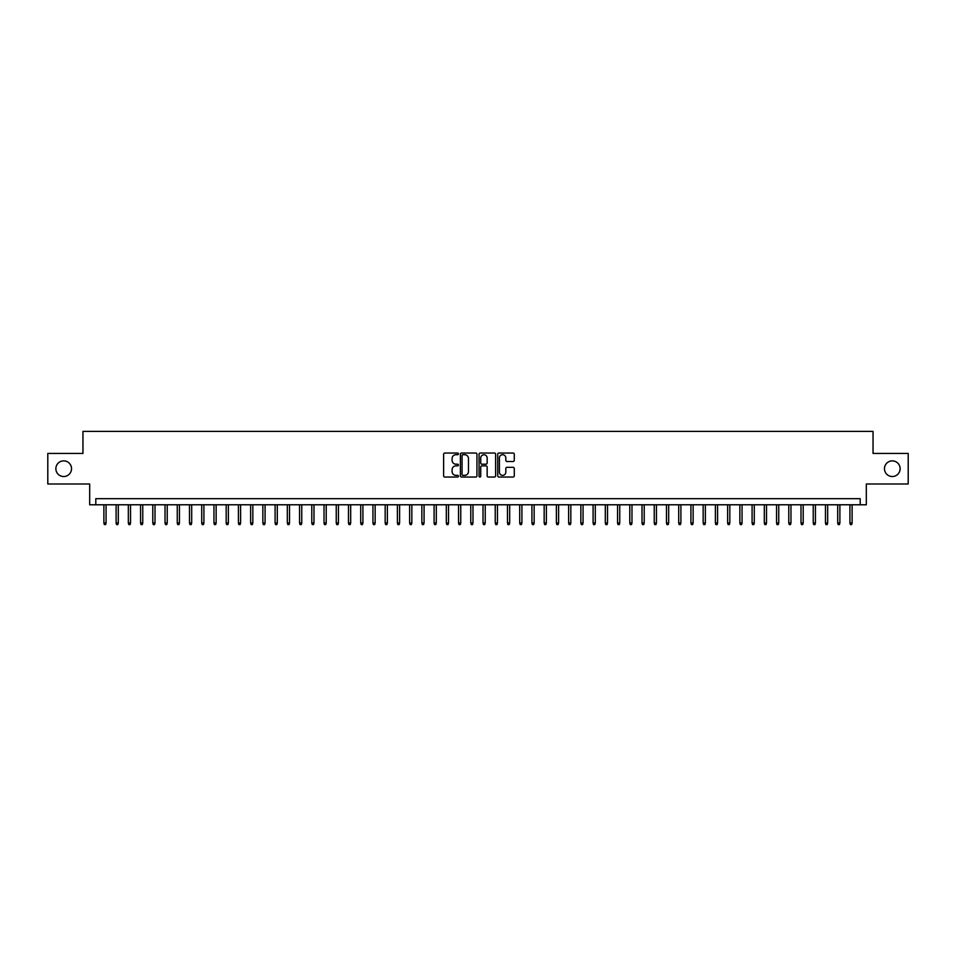 <?xml version="1.0" encoding="UTF-8"?>
<svg xmlns="http://www.w3.org/2000/svg" width="956" height="956" viewBox="0 0 956 956"><rect width="100%" height="100%" fill="white"/><g stroke="black" fill="none" stroke-linecap="round" stroke-linejoin="round"><path stroke-width="1.43" d="M458.438 453.873A0.837 0.837 0 0 0 457.589 453.036L444.839 453.036A1.195 1.195 0 0 0 443.632 454.231L443.632 475.837A1.195 1.195 0 0 0 444.839 477.044L457.589 477.044A0.837 0.837 0 0 0 458.438 476.196A0.837 0.837 0 0 0 457.589 475.359L455.94 475.359A3.836 3.836 0 0 1 452.104 471.523L452.104 469.719A3.836 3.836 0 0 1 455.94 465.871L457.589 465.871A0.837 0.837 0 0 0 458.438 465.034A0.837 0.837 0 0 0 457.589 464.198L455.94 464.198A3.836 3.836 0 0 1 452.104 460.35L452.104 458.557A3.836 3.836 0 0 1 455.94 454.709L457.589 454.709A0.837 0.837 0 0 0 458.438 453.873M884.467 468.703A7.827 7.827 0 0 0 892.307 476.53A7.827 7.827 0 0 0 900.134 468.703A7.827 7.827 0 0 0 892.307 460.876A7.827 7.827 0 0 0 884.467 468.703M55.866 468.703A7.827 7.827 0 0 0 63.694 476.53A7.827 7.827 0 0 0 71.533 468.703A7.827 7.827 0 0 0 63.694 460.876A7.827 7.827 0 0 0 55.866 468.703M513.085 461.497A1.195 1.195 0 0 0 514.28 460.29L514.28 454.231A1.195 1.195 0 0 0 513.085 453.036L498.913 453.036A1.195 1.195 0 0 0 497.718 454.231L497.718 475.837A1.195 1.195 0 0 0 498.913 477.044L513.085 477.044A1.195 1.195 0 0 0 514.28 475.837L514.28 468.512A1.195 1.195 0 0 0 513.085 467.317L507.027 467.317A1.195 1.195 0 0 0 505.82 468.512L505.82 472.145A3.215 3.215 0 0 1 502.605 475.359A3.215 3.215 0 0 1 499.402 472.145L499.402 457.924A3.215 3.215 0 0 1 502.605 454.709A3.215 3.215 0 0 1 505.82 457.924L505.82 460.29A1.195 1.195 0 0 0 507.027 461.497L513.085 461.497M860.197 504.78L866.315 504.78L866.315 483.987L908.2 483.987L908.2 453.419L873.043 453.419L873.043 431.407L82.957 431.407L82.957 453.419L47.8 453.419L47.8 483.987L89.685 483.987L89.685 504.78L860.197 504.78L860.197 498.674L95.803 498.674L95.803 504.78M476.948 454.231A1.195 1.195 0 0 0 475.753 453.036L461.581 453.036A1.195 1.195 0 0 0 460.386 454.231L460.386 475.837A1.195 1.195 0 0 0 461.581 477.044L475.753 477.044A1.195 1.195 0 0 0 476.948 475.837L476.948 454.231M480.247 453.036L494.419 453.036A1.195 1.195 0 0 1 495.614 454.231L495.614 475.837A1.195 1.195 0 0 1 494.419 477.044L488.349 477.044A1.195 1.195 0 0 1 487.154 475.837L487.154 467.078A1.195 1.195 0 0 0 485.959 465.871L481.932 465.871A1.195 1.195 0 0 0 480.737 467.078L480.737 476.196A0.837 0.837 0 0 1 479.888 477.044A0.837 0.837 0 0 1 479.052 476.196L479.052 454.231A1.195 1.195 0 0 1 480.247 453.036M462.907 454.709A0.837 0.837 0 0 0 462.059 455.558L462.059 474.523A0.837 0.837 0 0 0 462.907 475.359L464.64 475.359A3.836 3.836 0 0 0 468.488 471.523L468.488 458.557A3.836 3.836 0 0 0 464.64 454.709L462.907 454.709M487.154 457.984A3.215 3.215 0 0 0 483.939 454.769A3.215 3.215 0 0 0 480.737 457.984L480.737 462.991A1.195 1.195 0 0 0 481.932 464.198L485.959 464.198A1.195 1.195 0 0 0 487.154 462.991L487.154 457.984M106.08 523.004L105.59 524.593L104.359 524.593L103.881 523.004L106.08 523.004L106.08 504.78M103.881 523.004L103.881 504.78M118.305 523.004L117.815 524.593L116.596 524.593L116.106 523.004L118.305 523.004L118.305 504.78M116.106 523.004L116.106 504.78M130.542 523.004L130.052 524.593L128.821 524.593L128.331 523.004L130.542 523.004L130.542 504.78M128.331 523.004L128.331 504.78M142.767 523.004L142.277 524.593L141.058 524.593L140.568 523.004L142.767 523.004L142.767 504.78M140.568 523.004L140.568 504.78M155.003 523.004L154.514 524.593L153.283 524.593L152.793 523.004L155.003 523.004L155.003 504.78M152.793 523.004L152.793 504.78M167.228 523.004L166.738 524.593L165.519 524.593L165.03 523.004L167.228 523.004L167.228 504.78M165.03 523.004L165.03 504.78M179.453 523.004L178.975 524.593L177.744 524.593L177.254 523.004L179.453 523.004L179.453 504.78M177.254 523.004L177.254 504.78M191.69 523.004L191.2 524.593L189.981 524.593L189.491 523.004L191.69 523.004L191.69 504.78M189.491 523.004L189.491 504.78M203.915 523.004L203.425 524.593L202.206 524.593L201.716 523.004L203.915 523.004L203.915 504.78M201.716 523.004L201.716 504.78M216.152 523.004L215.662 524.593L214.443 524.593L213.953 523.004L216.152 523.004L216.152 504.78M213.953 523.004L213.953 504.78M228.376 523.004L227.887 524.593L226.668 524.593L226.178 523.004L228.376 523.004L228.376 504.78M226.178 523.004L226.178 504.78M240.613 523.004L240.123 524.593L238.892 524.593L238.414 523.004L240.613 523.004L240.613 504.78M238.414 523.004L238.414 504.78M252.838 523.004L252.348 524.593L251.129 524.593L250.639 523.004L252.838 523.004L252.838 504.78M250.639 523.004L250.639 504.78M265.075 523.004L264.585 524.593L263.354 524.593L262.864 523.004L265.075 523.004L265.075 504.78M262.864 523.004L262.864 504.78M277.3 523.004L276.81 524.593L275.591 524.593L275.101 523.004L277.3 523.004L277.3 504.78M275.101 523.004L275.101 504.78M289.537 523.004L289.047 524.593L287.816 524.593L287.326 523.004L289.537 523.004L289.537 504.78M287.326 523.004L287.326 504.78M301.761 523.004L301.271 524.593L300.053 524.593L299.563 523.004L301.761 523.004L301.761 504.78M299.563 523.004L299.563 504.78M313.986 523.004L313.508 524.593L312.277 524.593L311.787 523.004L313.986 523.004L313.986 504.78M311.787 523.004L311.787 504.78M326.223 523.004L325.733 524.593L324.514 524.593L324.024 523.004L326.223 523.004L326.223 504.78M324.024 523.004L324.024 504.78M338.448 523.004L337.958 524.593L336.739 524.593L336.249 523.004L338.448 523.004L338.448 504.78M336.249 523.004L336.249 504.78M350.685 523.004L350.195 524.593L348.976 524.593L348.486 523.004L350.685 523.004L350.685 504.78M348.486 523.004L348.486 504.78M362.91 523.004L362.42 524.593L361.201 524.593L360.711 523.004L362.91 523.004L362.91 504.78M360.711 523.004L360.711 504.78M375.146 523.004L374.656 524.593L373.426 524.593L372.948 523.004L375.146 523.004L375.146 504.78M372.948 523.004L372.948 504.78M387.371 523.004L386.881 524.593L385.662 524.593L385.172 523.004L387.371 523.004L387.371 504.78M385.172 523.004L385.172 504.78M399.608 523.004L399.118 524.593L397.887 524.593L397.397 523.004L399.608 523.004L399.608 504.78M397.397 523.004L397.397 504.78M411.833 523.004L411.343 524.593L410.124 524.593L409.634 523.004L411.833 523.004L411.833 504.78M409.634 523.004L409.634 504.78M424.07 523.004L423.58 524.593L422.349 524.593L421.859 523.004L424.07 523.004L424.07 504.78M421.859 523.004L421.859 504.78M436.295 523.004L435.805 524.593L434.586 524.593L434.096 523.004L436.295 523.004L436.295 504.78M434.096 523.004L434.096 504.78M448.519 523.004L448.041 524.593L446.81 524.593L446.321 523.004L448.519 523.004L448.519 504.78M446.321 523.004L446.321 504.78M460.756 523.004L460.266 524.593L459.047 524.593L458.557 523.004L460.756 523.004L460.756 504.78M458.557 523.004L458.557 504.78M472.981 523.004L472.491 524.593L471.272 524.593L470.782 523.004L472.981 523.004L472.981 504.78M470.782 523.004L470.782 504.78M485.218 523.004L484.728 524.593L483.509 524.593L483.019 523.004L485.218 523.004L485.218 504.78M483.019 523.004L483.019 504.78M497.443 523.004L496.953 524.593L495.734 524.593L495.244 523.004L497.443 523.004L497.443 504.78M495.244 523.004L495.244 504.78M509.679 523.004L509.19 524.593L507.959 524.593L507.481 523.004L509.679 523.004L509.679 504.78M507.481 523.004L507.481 504.78M521.904 523.004L521.414 524.593L520.195 524.593L519.706 523.004L521.904 523.004L521.904 504.78M519.706 523.004L519.706 504.78M534.141 523.004L533.651 524.593L532.42 524.593L531.93 523.004L534.141 523.004L534.141 504.78M531.93 523.004L531.93 504.78M546.366 523.004L545.876 524.593L544.657 524.593L544.167 523.004L546.366 523.004L546.366 504.78M544.167 523.004L544.167 504.78M558.603 523.004L558.113 524.593L556.882 524.593L556.392 523.004L558.603 523.004L558.603 504.78M556.392 523.004L556.392 504.78M570.828 523.004L570.338 524.593L569.119 524.593L568.629 523.004L570.828 523.004L570.828 504.78M568.629 523.004L568.629 504.78M583.052 523.004L582.574 524.593L581.344 524.593L580.854 523.004L583.052 523.004L583.052 504.78M580.854 523.004L580.854 504.78M595.289 523.004L594.799 524.593L593.58 524.593L593.09 523.004L595.289 523.004L595.289 504.78M593.09 523.004L593.09 504.78M607.514 523.004L607.024 524.593L605.805 524.593L605.315 523.004L607.514 523.004L607.514 504.78M605.315 523.004L605.315 504.78M619.751 523.004L619.261 524.593L618.042 524.593L617.552 523.004L619.751 523.004L619.751 504.78M617.552 523.004L617.552 504.78M631.976 523.004L631.486 524.593L630.267 524.593L629.777 523.004L631.976 523.004L631.976 504.78M629.777 523.004L629.777 504.78M644.213 523.004L643.723 524.593L642.492 524.593L642.014 523.004L644.213 523.004L644.213 504.78M642.014 523.004L642.014 504.78M656.437 523.004L655.947 524.593L654.729 524.593L654.239 523.004L656.437 523.004L656.437 504.78M654.239 523.004L654.239 504.78M668.674 523.004L668.184 524.593L666.953 524.593L666.463 523.004L668.674 523.004L668.674 504.78M666.463 523.004L666.463 504.78M680.899 523.004L680.409 524.593L679.19 524.593L678.7 523.004L680.899 523.004L680.899 504.78M678.7 523.004L678.7 504.78M693.136 523.004L692.646 524.593L691.415 524.593L690.925 523.004L693.136 523.004L693.136 504.78M690.925 523.004L690.925 504.78M705.361 523.004L704.871 524.593L703.652 524.593L703.162 523.004L705.361 523.004L705.361 504.78M703.162 523.004L703.162 504.78M717.586 523.004L717.108 524.593L715.877 524.593L715.387 523.004L717.586 523.004L717.586 504.78M715.387 523.004L715.387 504.78M729.822 523.004L729.332 524.593L728.113 524.593L727.624 523.004L729.822 523.004L729.822 504.78M727.624 523.004L727.624 504.78M742.047 523.004L741.557 524.593L740.338 524.593L739.848 523.004L742.047 523.004L742.047 504.78M739.848 523.004L739.848 504.78M754.284 523.004L753.794 524.593L752.575 524.593L752.085 523.004L754.284 523.004L754.284 504.78M752.085 523.004L752.085 504.78M766.509 523.004L766.019 524.593L764.8 524.593L764.31 523.004L766.509 523.004L766.509 504.78M764.31 523.004L764.31 504.78M778.746 523.004L778.256 524.593L777.025 524.593L776.547 523.004L778.746 523.004L778.746 504.78M776.547 523.004L776.547 504.78M790.971 523.004L790.481 524.593L789.262 524.593L788.772 523.004L790.971 523.004L790.971 504.78M788.772 523.004L788.772 504.78M803.207 523.004L802.717 524.593L801.487 524.593L800.997 523.004L803.207 523.004L803.207 504.78M800.997 523.004L800.997 504.78M815.432 523.004L814.942 524.593L813.723 524.593L813.233 523.004L815.432 523.004L815.432 504.78M813.233 523.004L813.233 504.78M827.669 523.004L827.179 524.593L825.948 524.593L825.458 523.004L827.669 523.004L827.669 504.78M825.458 523.004L825.458 504.78M839.894 523.004L839.404 524.593L838.185 524.593L837.695 523.004L839.894 523.004L839.894 504.78M837.695 523.004L837.695 504.78M852.119 523.004L851.641 524.593L850.41 524.593L849.92 523.004L852.119 523.004L852.119 504.78M849.92 523.004L849.92 504.78"/></g></svg>
